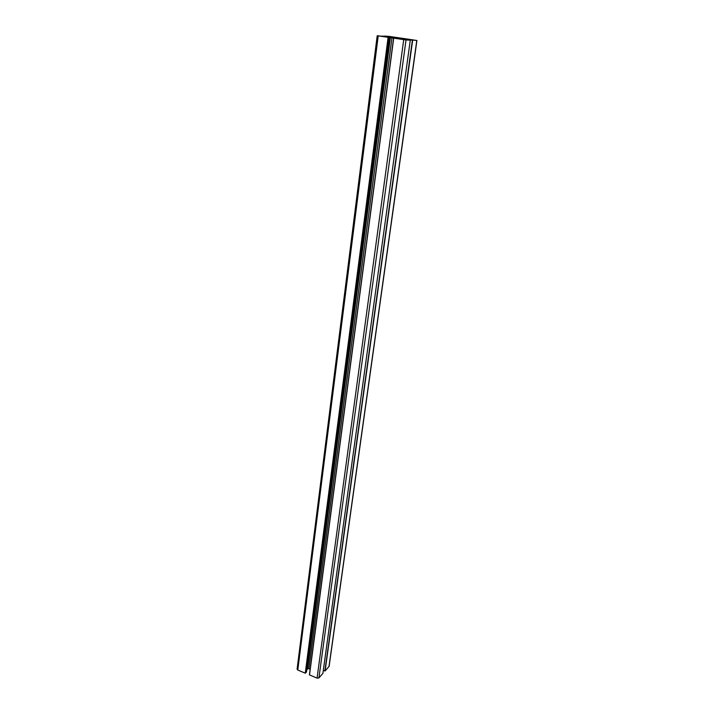 <?xml version="1.0" encoding="UTF-8"?>
<svg xmlns="http://www.w3.org/2000/svg" width="714" height="714" viewBox="0 0 714 714"><rect width="100%" height="100%" fill="white"/><g stroke="black" fill="none" stroke-linecap="round" stroke-linejoin="round"><path stroke-width="1.07" d="M382.302 36.075L389.514 37.208L382.258 36.45M406.391 39.895L395.511 38.431L406.391 39.895M387.854 36.369L398.831 37.815L387.836 36.512M400.554 38.485L392.762 37.539L400.563 38.485M412.13 40.171L404.829 39.02L412.13 40.171M406.07 38.851L416.922 40.502L400.349 38.726L410.3 40.18L406.025 39.966L377.206 35.709L391.245 37.369L384.302 36.093L388.666 36.334L406.07 38.851M306.476 671.972L305.262 673.186L297.783 670.035L297.086 669.179L377.206 35.709M306.484 672.044L389.425 37.458L306.458 672.106M390.415 37.351L307.645 668.866L306.779 669.803M391.986 37.539L308.912 668.723L307.645 668.866M310.162 669.25L308.912 668.723M309.421 674.855L393.584 38.181L309.421 674.855L317.061 678.139L318.917 677.925L322.898 673.391M322.898 673.436L410.282 40.18L322.88 673.472M416.922 40.502L329.118 666.314L325.093 670.981L323.326 670.366M378.215 35.896L297.783 670.035M388.104 37.369L305.262 673.186M388.38 37.405L305.485 673.159M393.709 38.208L309.51 674.962M403.722 39.698L317.061 678.139M406.025 39.966L318.917 677.925M412.38 40.27L324.879 671.008M412.647 40.296L325.093 670.981M416.789 40.511L328.976 666.626"/></g></svg>
